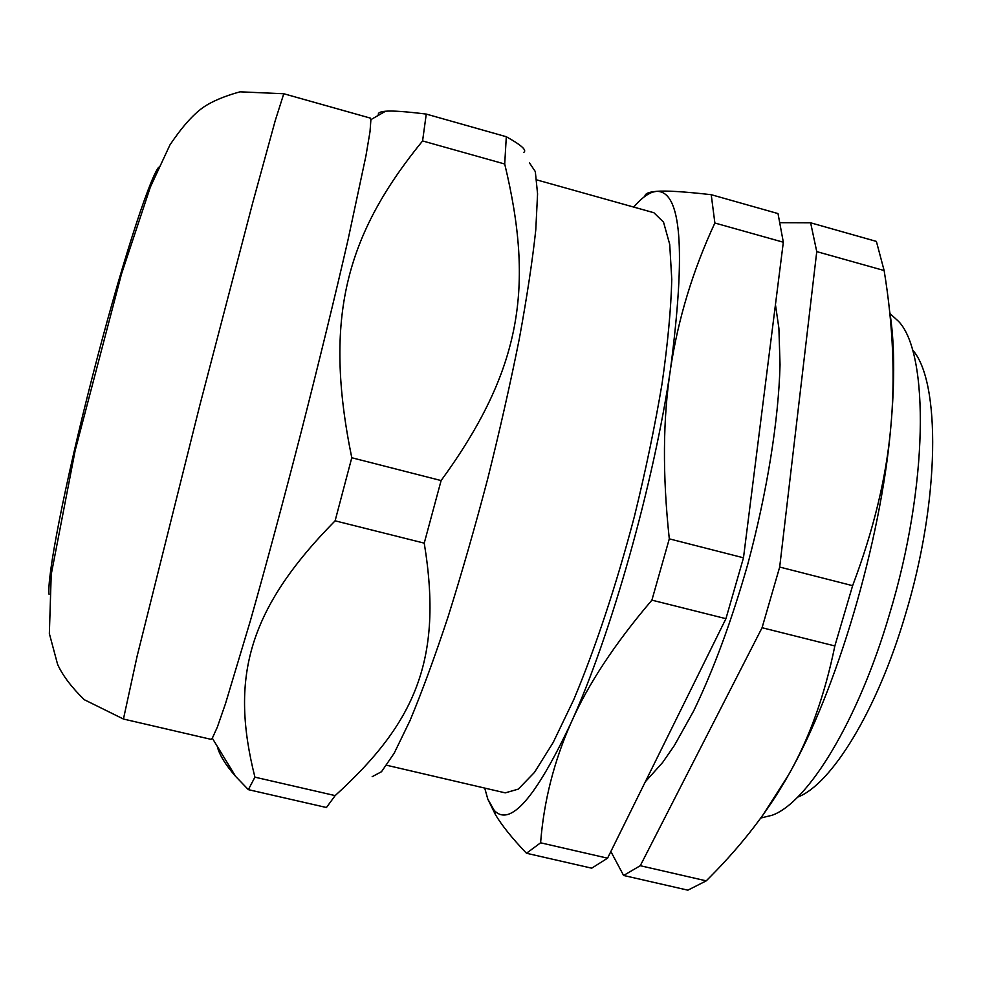 <?xml version="1.0" encoding="UTF-8"?>
<svg xmlns="http://www.w3.org/2000/svg" width="982" height="982" viewBox="0 0 982 982"><rect width="100%" height="100%" fill="white"/><g stroke="black" fill="none" stroke-linecap="round" stroke-linejoin="round"><path stroke-width="1.47" d="M783.329 242.223L743.484 557.801L669.294 538.848C662.433 475.128 662.85 418.442 670.546 368.802C678.108 318.905 692.875 270.308 714.871 223.012L783.329 242.223L778.014 213.585L711.226 194.694C684.024 191.613 665.747 190.508 656.381 191.355L653.03 191.723C647.592 192.533 644.892 194.068 644.928 196.314M725.931 618.685L607.563 858.182L540.603 842.802C543.832 801.263 553.983 761.271 571.07 722.801C587.874 684.515 614.818 643.64 651.901 600.149L725.931 618.685L743.484 557.801M484.727 788.092L487.796 799.103L495.407 814.594C501.876 825.469 512.236 838.358 526.475 853.26L591.716 868.174L607.563 858.182M372.166 776.688L381.507 771.717L394.236 753.12L410.034 720.53C421.904 692.04 434.584 657.474 448.074 616.806C461.712 573.378 474.92 527.371 487.71 478.799C499.863 430.055 510.395 383.41 519.306 338.827C527.015 296.76 532.502 260.439 535.779 229.862L537.571 193.847L535.313 171.58L529.47 162.877M523.725 152.406C527.199 150.356 521.393 145.127 506.307 136.731L426.262 114.084C405.824 111.567 392.248 110.61 385.533 111.236C379.788 111.715 377.456 113.053 378.549 115.25M217.231 746.271C219.232 754.569 225.357 764.622 235.631 776.406L248.36 789.651L326.441 807.511L335.157 795.604L254.915 777.167C230.561 680.268 245.93 611.283 335.108 520.828L424.236 543.144C443.373 659.818 414.932 723.12 335.157 795.604M504.711 164.006C534.282 286.879 521.908 369.637 441.114 480.566L351.777 457.747C323.103 317.824 346.081 234.723 422.579 140.942L504.711 164.006L506.307 136.731M424.236 543.144L441.114 480.566M335.108 520.828L351.777 457.747M248.36 789.651L254.915 777.167M123.437 719.033L210.995 739.336L212.308 738.206L217.353 727.097L225.479 703.689L250.41 620.673C265.766 566.442 283.565 500.329 301.425 431.012C319.113 361.671 335.304 295.226 347.898 240.406L365.93 155.917L370.018 131.637L370.901 119.632L370.275 118.086L283.786 93.744L275.255 120.553L252.595 203.249L199.898 404.977L137.161 656.001L123.437 719.033L84.231 699.675C71.441 687.142 62.553 675.358 57.594 664.348L49.358 633.611L51.224 574.421L75.16 450.529L121.486 274.027L150.356 187.083L169.947 144.919C181.645 127.488 192.558 115.103 202.685 107.75C211.375 101.625 223.798 96.31 239.976 91.829L283.786 93.744M422.579 140.942L426.262 114.084M889.422 309.821C894.639 340.656 895.068 380.022 890.723 427.931C886.292 477.473 873.587 530.047 852.622 585.677L779.683 567.056L816.754 251.613L884.131 270.529L876.386 241.412L810.629 222.804L780.224 222.693M610.865 851.517L623.595 875.465L687.879 890.171L706.242 880.854L640.276 865.707L623.595 875.465M640.276 865.707L762.069 627.731L834.847 645.947C824.757 695.354 809.328 738.329 788.558 774.872L762.793 815.244M779.683 567.056L762.069 627.731M810.629 222.804L816.754 251.613M884.131 270.529C893.178 325.754 895.375 378.23 890.723 427.931C880.645 542.518 836.357 691.279 788.558 774.872C768.71 810.199 742.748 844.041 710.673 876.386L706.242 880.854M852.622 585.677L834.847 645.947M890.036 313.626L898.653 321.458C929.303 353.52 928.506 485.943 889.434 614.425C857.937 721.623 807.818 802.478 772.233 815.22L760.768 818.031M797.691 797.114C831.128 784.63 876.901 711.299 905.232 615.186C940.302 500.206 940.744 380.672 912.352 349.702M651.901 600.149L669.294 538.848M526.475 853.26L540.603 842.802M487.796 799.103L494.216 810.396C510.026 827.274 535.644 798.071 571.07 722.801C610.779 635.661 653.828 483.635 670.546 368.802C686.062 249.624 681.348 190.483 656.381 191.355L652.625 192.141C646.831 194.141 640.522 199.125 633.721 207.079M714.871 223.012L711.226 194.694M386.699 765.26L505.239 792.867L518.263 789.135L534.417 772.466L553.161 742.515L573.672 699.822C594.982 649.311 616.352 585.088 634.409 516.446C645.677 470.488 654.884 426.335 662.015 383.962C667.748 343.86 671.001 309.035 671.774 279.477L669.712 244.346L663.525 222.116L653.877 212.726L536.798 179.915M49.1 594.405C46.571 578.472 64.468 485.513 92.013 378.156C119.509 270.799 148.613 180.369 158.568 167.321M212.308 738.206L235.631 776.406M370.901 119.632L385.533 111.236M775.449 304.616L778.898 328.258L780.039 364.752C778.628 419.609 767.335 491.368 747.646 564.687C731.553 620.992 713.558 669.749 693.66 710.956L674.364 745.522L662.592 762.535L645.358 781.733M494.216 810.396L495.407 814.594"/></g></svg>
